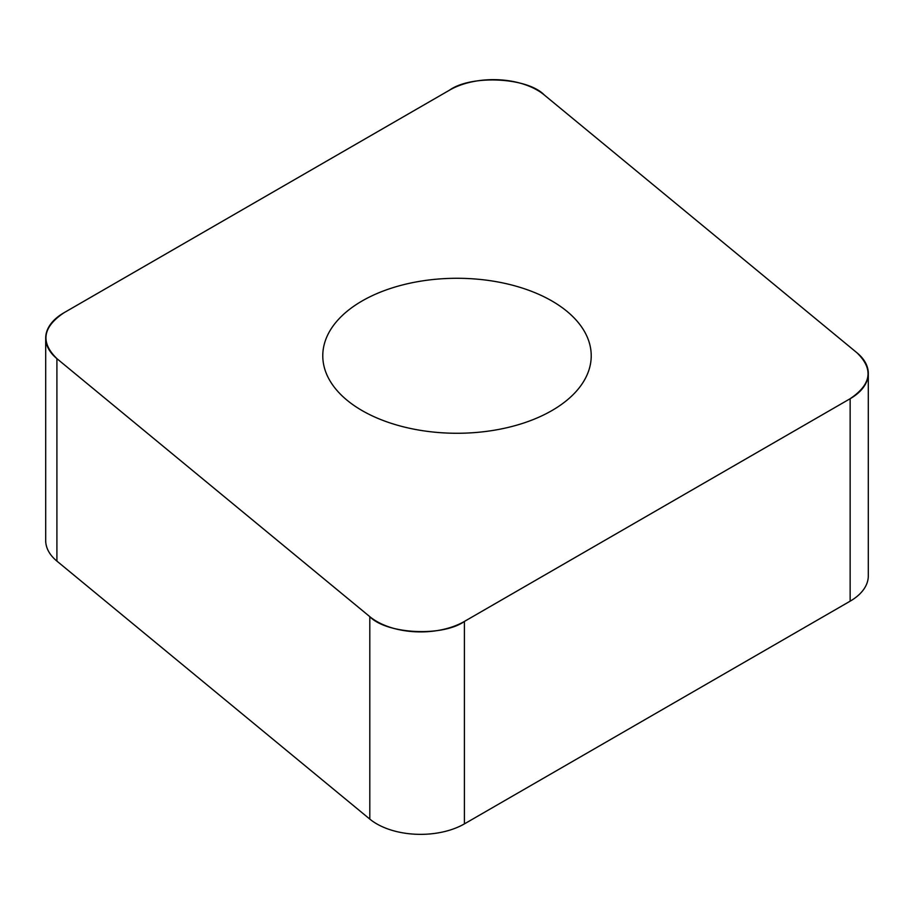 <?xml version="1.0" encoding="UTF-8"?>
<svg xmlns="http://www.w3.org/2000/svg" width="914" height="914" viewBox="0 0 914 914"><rect width="100%" height="100%" fill="white"/><g stroke="black" fill="none" stroke-linecap="round" stroke-linejoin="round"><path stroke-width="1.37" d="M868.3 373.415L868.3 575.866A61.992 35.783 180 0 1 850.146 601.172L464.415 823.88A61.992 35.783 180 0 1 369.804 819.093L56.908 561.105A61.992 35.783 180 0 1 45.7 540.585L45.7 338.134A61.992 35.783 0 0 0 56.908 358.654L369.804 616.653A61.992 35.783 0 0 0 464.415 621.429L850.146 398.721A61.992 35.783 0 0 0 868.3 373.415A61.992 35.783 0 0 0 857.092 352.895L544.196 94.907A61.992 35.783 0 0 0 449.585 90.12L63.854 312.828A61.992 35.783 0 0 0 45.7 338.134M468.699 278.576A134.221 77.484 0 0 0 322.779 355.774A134.221 77.484 0 0 0 457 433.27A134.221 77.484 0 0 0 591.221 355.774A134.221 77.484 0 0 0 468.699 278.576M63.98 312.759C42.558 327.121 40.239 342.442 57.011 358.734L369.622 616.493C386.416 634.19 442.776 637.047 464.643 621.292L850.02 398.79C871.442 384.428 873.761 369.107 856.989 352.815L544.378 95.056C527.584 77.359 471.224 74.514 449.357 90.258L63.98 312.759M464.415 621.429L464.415 823.88M850.146 601.172L850.146 398.721M369.804 819.093L369.804 616.653M56.908 358.654L56.908 561.105"/></g></svg>
